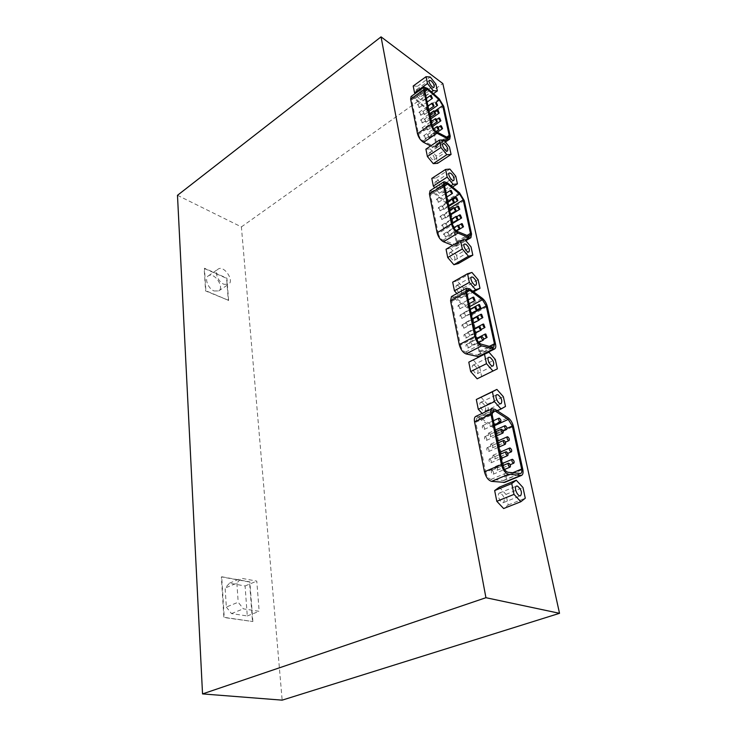 <?xml version="1.0" encoding="UTF-8"?>
<svg xmlns="http://www.w3.org/2000/svg" width="737" height="737" viewBox="0 0 737 737"><rect width="100%" height="100%" fill="white"/><g stroke="black" fill="none" stroke-linecap="round" stroke-linejoin="round"><path stroke-width="0.55" stroke-dasharray="3.69 2.76" d="M228.59 300.383L226.913 278.181L204.444 268.222L205.872 290.737L228.59 300.383L205.586 290.94L204.158 268.425L226.627 278.374L228.304 300.576M214.089 290.977L218.714 290.922C224.896 287.273 214.006 271.483 208.313 275.896C204.158 278.3 208.138 288.738 214.089 290.977M252.865 621.54L249.861 581.871L221.699 576.758L224.223 617.339L252.865 621.54L223.873 617.477L221.358 576.896L249.53 582.009L252.515 621.669M226.333 607.048L231.473 613.58L247.273 615.957L245.08 585.97L229.474 583.207L225.126 588.052L226.333 607.048L238.198 602.24L243.376 608.845L259.166 611.314L256.78 581.106L241.183 578.241L236.872 583.105L225.126 588.052M223.974 284.307L228.59 284.289C234.735 280.668 223.772 264.74 218.124 269.125C213.997 271.502 218.032 282.013 223.974 284.307M229.474 583.207L241.183 578.241M245.08 585.97L256.78 581.106M247.273 615.957L259.166 611.314M231.473 613.58L243.376 608.845M236.872 583.105L238.198 602.24M423.333 111.794L424.521 114.484C423.195 114.032 422.577 113.083 422.66 111.637L423.333 111.794M418.165 104.866L419.362 107.556C418.026 107.105 417.4 106.156 417.483 104.709L418.165 104.866M424.42 135.82L425.627 138.593C424.254 138.132 423.628 137.165 423.747 135.682L424.42 135.82M426.474 127.16L427.672 129.887C426.327 129.426 425.7 128.468 425.802 127.013L426.474 127.16M431.09 152.992L429.468 152.67C427.497 153.738 432.287 161.283 434.038 159.865C434.867 157.93 433.881 155.636 431.09 152.992M425.903 149.16L430.27 148.948L443.683 139.938M430.27 148.948L436.064 155.995L449.496 147.087M436.064 155.995L437.575 163.328M418.248 90.015L416.571 89.61C414.784 90.642 419.583 97.855 421.14 96.483C421.831 94.732 420.873 92.567 418.248 90.015M413.19 86.017L417.483 86.275L423.102 93.249L424.503 100.029L420.256 99.882L415.161 93.581M420.256 99.882L431.467 91.904M417.483 86.275L430.27 77.026M423.102 93.249L435.899 84.101M424.503 100.029L433.457 93.682M418.552 134.429C419.381 137.331 420.901 139.505 423.112 140.924L434.065 146.433L435.53 146.543L435.917 144.369L429.726 114.631L426.336 109.03L414.655 98.813L412.057 97.92L411.697 99.91L418.552 134.429L431.946 125.226M411.099 96.501L414.572 97.689L426.244 107.915L430.758 115.368L436.958 145.078L436.442 147.99L434.498 147.851L430.694 145.935M421.269 120.195L422.467 122.922C421.113 122.471 420.486 121.513 420.587 120.048L421.269 120.195M422.835 127.971L424.042 130.716C422.679 130.265 422.052 129.297 422.163 127.823L422.835 127.971M428.068 134.945L429.266 137.699C427.911 137.239 427.285 136.271 427.405 134.807L428.068 134.945M419.712 112.494L420.91 115.202C419.565 114.751 418.938 113.793 419.021 112.337L419.712 112.494M424.899 119.44L426.087 122.149C424.752 121.697 424.134 120.739 424.226 119.293L424.899 119.44M442.679 206.415L443.895 209.363C442.449 208.866 441.832 207.852 442.043 206.314L442.679 206.415M437.253 199.312L438.478 202.251C437.023 201.763 436.405 200.74 436.608 199.202L437.253 199.312M444.273 234.034L445.498 237.074C444.006 236.559 443.388 235.518 443.637 233.942L444.273 234.034M446.198 223.633L447.414 226.627C445.949 226.121 445.332 225.089 445.563 223.541L446.198 223.633M451.449 252.745L449.938 252.551C447.645 253.648 452.361 261.782 454.443 260.318C455.503 258.061 454.508 255.536 451.449 252.745M446.06 249.244L450.519 248.212L464.955 239.654M450.519 248.212L456.59 255.343L471.035 246.895M456.59 255.343L458.294 263.57M437.041 182.15L435.447 181.873C433.384 182.951 438.165 190.662 440.007 189.225C440.901 187.198 439.906 184.84 437.041 182.15M431.799 178.409L436.193 177.967L442.071 185.051L443.637 192.633L439.298 193.195L434.729 187.714M439.298 193.195L451.007 185.742M436.193 177.967L449.902 169.077M442.071 185.051L455.788 176.254M443.637 192.633L452.527 186.995M438.229 233.463C439.132 236.688 440.735 238.926 443.029 240.188L455.659 244.62L456.194 241.883L449.266 208.58L445.692 202.703L433.54 192.937L431.025 192.228L430.537 194.706L438.229 233.463L452.638 224.711M430.076 190.699L433.439 191.648L445.581 201.422L450.335 209.244L457.281 242.528L456.572 246.176L452.647 245.329M440.726 216.494L441.951 219.488C440.477 218.99 439.86 217.959 440.09 216.402L440.726 216.494M442.495 225.218L443.711 228.24C442.237 227.733 441.61 226.692 441.85 225.126L442.495 225.218M447.985 232.376L449.202 235.398C447.728 234.882 447.11 233.841 447.359 232.284L447.985 232.376M438.985 207.862L440.201 210.828C438.745 210.331 438.119 209.308 438.34 207.76L438.985 207.862M444.429 214.983L445.645 217.959C444.19 217.452 443.573 216.429 443.794 214.891L444.429 214.983M464.411 312.764L465.646 316.035C464.07 315.445 463.472 314.34 463.84 312.709L464.411 312.764M458.709 305.487L459.943 308.748C458.368 308.177 457.76 307.071 458.119 305.431L458.709 305.487M466.641 344.713C468.004 345.911 468.419 347.044 467.875 348.094C466.245 347.486 465.646 346.344 466.07 344.667L466.641 344.713M468.382 332.194L469.616 335.519C468.023 334.92 467.424 333.797 467.82 332.147L468.382 332.194M474.398 365.239L473.062 365.147C470.399 366.215 474.95 375.161 477.401 373.677C478.792 371.024 477.788 368.205 474.398 365.239M468.796 362.162L488.953 352.203M473.347 360.098L479.723 367.284L495.338 359.49M479.723 367.284L481.648 376.598L497.364 368.859M481.648 376.598L477.161 378.8M458.138 285.551L456.673 285.385C454.278 286.481 458.958 294.837 461.141 293.363C462.292 290.995 461.298 288.388 458.138 285.551M452.684 282.16L457.18 280.843L463.343 287.992L465.102 296.532L460.671 297.988L456.848 293.566M460.671 297.988L472.832 291.253M457.18 280.843L471.947 272.46M463.343 287.992L478.12 279.719M465.102 296.532L473.605 291.834M460.432 345.192C461.426 348.794 463.112 351.107 465.489 352.148L477.189 355.16L478.276 355.087L479.022 351.623L471.21 314.054L467.424 307.882L454.775 298.743L452.407 298.218L451.726 301.378L460.432 345.192L476.01 337.076M451.477 296.56L454.646 297.269L467.276 306.408C469.755 308.416 471.431 311.161 472.316 314.635L480.137 352.166C480.598 354.58 480.266 356.128 479.151 356.8M462.633 324.888L463.868 328.214C462.265 327.624 461.657 326.5 462.053 324.842L462.633 324.888M464.623 334.745C465.977 335.943 466.392 337.058 465.858 338.099C464.246 337.5 463.647 336.367 464.052 334.699L464.623 334.745M470.399 342.069C471.754 343.258 472.168 344.382 471.634 345.423C470.031 344.815 469.432 343.682 469.847 342.023L470.399 342.069M460.662 315.141L461.896 318.43C460.303 317.85 459.704 316.735 460.081 315.086L460.662 315.141M466.392 322.428L467.617 325.726C466.033 325.137 465.434 324.022 465.821 322.382L466.392 322.428M499.271 487.194L505.987 494.38L508.18 504.992L503.629 508.539M480.883 397.059L487.36 404.254L489.359 413.927L484.854 416.516L482.09 413.457M475.816 416.387L478.654 416.866L491.809 425.111C494.398 426.981 496.176 429.874 497.162 433.78L506.052 476.434C506.632 479.603 506.181 481.583 504.688 482.376M489.027 433.163C490.492 434.415 490.897 435.641 490.252 436.829C488.548 436.111 487.977 434.876 488.539 433.144L489.027 433.163M483.011 425.728C484.476 426.99 484.891 428.206 484.246 429.395C482.523 428.685 481.952 427.46 482.514 425.71L483.011 425.728M492.03 470.381C493.56 471.671 493.965 472.942 493.265 474.204C491.496 473.43 490.934 472.159 491.57 470.372L492.03 470.381M493.541 455.254C495.034 456.525 495.439 457.778 494.767 458.994C493.035 458.248 492.473 456.995 493.071 455.245L493.541 455.254M500.469 493.053L499.41 493.044C496.323 494.02 500.561 504.025 503.454 502.597C505.25 499.437 504.255 496.259 500.469 493.053M505.987 494.38L522.975 487.507M508.18 504.992L525.278 498.212M481.98 402.402L480.717 402.338C477.935 403.388 482.394 412.619 484.983 411.145C486.484 408.353 485.48 405.433 481.98 402.402M484.854 416.516L497.254 410.767M487.36 404.254L503.371 396.709M489.359 413.927L505.481 406.455M485.674 472.214C486.77 476.268 488.557 478.663 491.026 479.4L503.868 480.469C504.983 479.87 505.324 478.387 504.891 476.019L496.01 433.319C495.273 430.38 493.937 428.215 491.994 426.806L478.82 418.579L476.701 418.22L475.743 422.273L485.674 472.214L502.616 465.01M487.47 447.801C488.963 449.073 489.377 450.325 488.705 451.541C486.964 450.804 486.392 449.552 486.991 447.792L487.47 447.801M489.737 459.022C491.247 460.312 491.662 461.565 490.971 462.808C489.221 462.053 488.649 460.791 489.267 459.013L489.737 459.022M495.835 466.493C497.346 467.774 497.751 469.036 497.06 470.27C495.319 469.506 494.757 468.244 495.384 466.484L495.835 466.493M485.232 436.7C486.706 437.971 487.12 439.206 486.457 440.404C484.734 439.685 484.163 438.441 484.734 436.691L485.232 436.7M491.266 444.144C492.749 445.415 493.154 446.65 492.491 447.847C490.778 447.119 490.216 445.876 490.796 444.135L491.266 444.144M177.479 195.314L241.395 226.913L282.16 700.15M241.395 226.913L442.836 83.557M423.112 140.924L436.516 131.794M411.697 99.91L424.742 90.568M414.655 98.813L424.927 91.471M426.336 109.03L422.66 111.637M429.726 114.631L434.655 111.204M435.917 144.369L446.705 137.119M434.065 146.433L447.405 137.478M436.958 145.078L450.233 136.17M434.498 147.851L444.614 141.071M414.572 97.689L427.552 88.403M426.244 107.915L439.197 98.813M430.758 115.368L443.738 106.34M443.029 240.188L457.456 231.51M430.537 194.706L444.54 185.761M433.54 192.937L444.568 185.89M445.692 202.703L447.792 201.394M456.194 241.883L467.046 235.435M454.351 244.61L468.686 236.107M457.281 242.528L471.551 234.062M454.83 246.176L465.25 240.004M433.439 191.648L447.368 182.739M445.581 201.422L459.464 192.707M450.335 209.244L464.264 200.611M465.489 352.148L481.095 344.124M451.726 301.378L466.843 292.985M454.775 298.743L466.714 292.119M467.424 307.882L469.681 306.647M479.022 351.623L489.322 346.372M477.189 355.16L492.684 347.293M480.137 352.166L495.55 344.317M454.646 297.269L469.662 288.904M467.276 306.408L482.256 298.245M472.316 314.635L487.332 306.555M491.026 479.4L508.005 472.288M475.743 422.273L492.15 414.682M478.82 418.579L492.003 412.453M491.994 426.806L494.444 425.7M496.01 433.319L507.01 428.39M504.891 476.019L512.62 472.795M503.104 480.57L519.944 473.587M506.052 476.434L522.8 469.46M478.654 416.866L494.951 409.284M491.809 425.111L508.051 417.713M497.162 433.78L513.44 426.483M218.714 290.922L228.59 284.289M208.313 275.896L218.124 269.125M424.521 114.484L429.054 111.315M419.362 107.556L427.128 102.065M417.483 104.709L426.364 98.399M425.627 138.593L436.037 131.499M423.747 135.682L433.623 128.929M427.672 129.887L432.389 126.644M425.802 127.013L436.737 119.477M434.038 159.865L447.543 150.919M429.468 152.67L442.946 143.651M421.14 96.483L434.01 87.307M416.571 89.61L429.413 80.351M412.057 97.92L425.065 88.597M435.53 146.543L448.842 137.607M436.442 147.99L445.378 142.011M422.467 122.922L430.334 117.469M420.587 120.048L429.57 113.784M424.042 130.716L431.956 125.281M422.163 127.823L431.191 121.587M429.266 137.699L437.327 132.218M427.405 134.807L438.368 127.317M420.91 115.202L428.722 109.73M419.021 112.337L427.957 106.054M426.087 122.149L430.648 118.989M424.226 119.293L435.116 111.72M443.895 209.363L448.805 206.305M442.043 206.314L453.31 199.266M438.478 202.251L446.871 196.963M436.608 199.202L446.088 193.205M445.498 237.074L456.148 230.663M443.637 233.942L453.845 227.77M447.414 226.627L452.407 223.587M445.563 223.541L456.885 216.614M454.443 260.318L468.981 251.851M449.938 252.551L464.439 244.002M440.007 189.225L453.817 180.408M435.447 181.873L449.22 172.983M431.025 192.228L444.991 183.283M455.659 244.62L469.976 236.126M456.572 246.176L465.83 240.695M441.951 219.488L450.464 214.246M440.09 216.402L449.671 210.46M443.711 228.24L452.288 223.016M441.85 225.126L451.495 219.221M449.202 235.398L456.535 230.976M447.359 232.284L458.7 225.421M440.201 210.828L448.658 205.559M438.34 207.76L447.875 201.791M445.645 217.959L450.602 214.9M443.794 214.891L455.088 207.898M465.646 316.035L477.364 309.706M463.84 312.709L470.224 309.254M459.943 308.748L469.082 303.755M458.119 305.431L468.271 299.858M467.875 348.094L478.774 342.465M466.07 344.667L476.682 339.158M469.616 335.519L481.556 329.264M467.82 332.147L474.278 328.748M477.401 373.677L493.136 365.874M473.062 365.147L488.742 357.27M461.141 293.363L476.028 285.072M456.673 285.385L471.514 277.02M452.407 298.218L467.47 289.825M478.276 355.087L493.753 347.228M463.868 328.214L473.145 323.285M462.053 324.842L472.325 319.351M465.858 338.099L475.208 333.207M464.052 334.699L474.379 329.255M471.634 345.423L483.675 339.204M469.847 342.023L476.452 338.587M461.896 318.43L471.1 313.465M460.081 315.086L470.289 309.549M467.617 325.726L479.455 319.434M465.821 322.382L472.242 318.946M490.252 436.829L503.104 431.062M488.539 433.144L495.356 430.067M484.246 429.395L494.26 424.834M482.514 425.71L493.403 420.726M493.265 474.204L504.495 469.46M491.57 470.372L502.763 465.618M494.767 458.994L507.793 453.375M493.071 455.245L499.962 452.251M503.454 502.597L520.589 495.743M499.41 493.044L516.462 486.107M484.983 411.145L501.123 403.609M480.717 402.338L496.793 394.71M476.701 418.22L493.044 410.62M503.868 480.469L520.691 473.495M488.705 451.541L498.885 447.073M486.991 447.792L498.028 442.919M490.971 462.808L501.243 458.386M489.267 459.013L500.368 454.204M497.06 470.27L510.179 464.725M495.384 466.484L502.312 463.527M486.457 440.404L496.563 435.889M484.734 436.691L495.706 431.753M492.491 447.847L505.444 442.154M490.796 444.135L497.641 441.095"/><path stroke-width="1.11" d="M436.368 102.646L435.705 102.489C435.641 103.926 436.267 104.884 437.575 105.363L436.368 102.646M431.182 95.635L430.509 95.469C430.445 96.916 431.081 97.874 432.398 98.343L431.182 95.635M437.75 126.709L437.087 126.561C436.986 128.035 437.621 129.012 438.976 129.5L437.75 126.709M439.667 118.067L439.003 117.911C438.92 119.376 439.547 120.343 440.873 120.822L439.667 118.067M444.549 143.991C447.341 146.681 448.336 148.994 447.543 150.919C445.839 152.31 441.012 144.692 442.946 143.651L444.549 143.991M451.081 154.438L437.575 163.328L433.264 163.651L427.396 156.539L440.947 147.492L446.834 154.696L451.081 154.438L449.496 147.087L443.683 139.938L439.39 140.085L440.947 147.492M433.264 163.651L446.834 154.696M427.396 156.539L425.903 149.16L439.39 140.085M431.071 80.784C433.697 83.382 434.673 85.556 434.01 87.307C432.499 88.652 427.672 81.356 429.413 80.351L431.071 80.784M415.161 93.581L414.562 92.844L427.478 83.548L433.181 90.688L437.373 90.909L435.899 84.101L430.27 77.026L426.041 76.703L427.478 83.548M431.467 91.904L433.181 90.688M414.562 92.844L413.19 86.017L426.041 76.703M433.457 93.682L437.373 90.909M436.516 131.794C434.323 130.338 432.794 128.146 431.946 125.226L424.742 90.568L425.065 88.597L427.644 89.527L439.298 99.937L442.716 105.594L449.192 135.442L448.842 137.607L447.405 137.478L436.516 131.794M447.847 138.897L449.763 139.072L450.233 136.17L443.738 106.34L439.197 98.813L427.552 88.403L424.107 87.15L423.664 89.785L430.859 124.461C431.993 128.358 434.029 131.287 436.967 133.231L447.847 138.897L444.614 141.071M430.694 145.935L423.545 142.352C420.587 140.454 418.57 137.561 417.464 133.683L410.62 99.136L411.099 96.501L424.107 87.15M434.434 111.02L433.761 110.863C433.688 112.328 434.314 113.295 435.659 113.774L434.434 111.02M436.083 118.823L435.42 118.675C435.327 120.14 435.963 121.117 437.308 121.596L436.083 118.823M441.334 125.889L440.68 125.741C440.579 127.206 441.205 128.183 442.55 128.662L441.334 125.889M432.803 103.291L432.131 103.125C432.057 104.58 432.693 105.548 434.019 106.017L432.803 103.291M438.008 110.32L437.345 110.163C437.271 111.609 437.898 112.577 439.224 113.056L438.008 110.32M456.673 197.673L456.037 197.562C455.853 199.091 456.479 200.114 457.907 200.639L456.673 197.673M451.228 190.468L450.583 190.358C450.408 191.896 451.035 192.919 452.472 193.435L451.228 190.468M458.607 225.365L457.981 225.264C457.751 226.839 458.377 227.89 459.851 228.433L458.607 225.365M460.367 214.964L459.741 214.863C459.538 216.411 460.155 217.452 461.611 217.986L460.367 214.964M465.922 244.223C468.981 247.061 470.003 249.603 468.981 251.851C466.954 253.288 462.182 245.071 464.439 244.002L465.922 244.223M472.822 255.168L458.294 263.57L453.891 264.73L447.728 257.535L462.32 248.968L468.492 256.264L472.822 255.168L471.035 246.895L464.955 239.654L460.561 240.63L462.32 248.968M453.891 264.73L468.492 256.264M447.728 257.535L446.06 249.244L460.561 240.63M450.795 173.278C453.66 176.014 454.665 178.391 453.817 180.408C452.011 181.818 447.193 174.033 449.22 172.983L450.795 173.278M434.729 187.714L433.338 186.046L447.193 177.129L453.163 184.37L457.437 183.872L455.788 176.254L449.902 169.077L445.572 169.455L447.193 177.129M451.007 185.742L453.163 184.37M433.338 186.046L431.799 178.409L445.572 169.455M452.527 186.995L457.437 183.872M457.456 231.51C455.171 230.22 453.568 227.945 452.638 224.711L444.54 185.761L444.991 183.283L447.488 184.029L459.593 193.997L463.204 199.93L470.473 233.399L469.976 236.126L468.686 236.107L457.456 231.51M469.174 237.673L470.897 237.701L471.551 234.062L464.264 200.611L459.464 192.707L447.368 182.739L444.033 181.735L443.425 185.042L451.514 224.02C452.758 228.35 454.904 231.381 457.944 233.104L469.174 237.673L465.25 240.004M452.647 245.329L443.499 241.773C440.44 240.087 438.303 237.102 437.105 232.8L429.422 194.006L430.076 190.699L444.033 181.735M454.876 207.742L454.241 207.631C454.038 209.188 454.665 210.229 456.12 210.754L454.876 207.742M456.728 216.503L456.102 216.402C455.881 217.968 456.507 219.018 457.981 219.552L456.728 216.503M462.246 223.753L461.629 223.652C461.399 225.209 462.025 226.259 463.481 226.793L462.246 223.753M453.043 199.064L452.407 198.953C452.214 200.501 452.84 201.533 454.287 202.049L453.043 199.064M458.506 206.277L457.88 206.167C457.686 207.705 458.303 208.746 459.75 209.271L458.506 206.277M479.511 304.584L478.939 304.519C478.599 306.15 479.207 307.265 480.764 307.873L479.511 304.584M473.79 297.204L473.2 297.14C472.868 298.78 473.486 299.904 475.052 300.493L473.79 297.204M482.127 336.671L481.574 336.616C481.178 338.292 481.777 339.453 483.389 340.079C483.914 339.029 483.49 337.887 482.127 336.671M483.684 324.133L483.131 324.077C482.763 325.726 483.361 326.86 484.946 327.486L483.684 324.133M490.059 357.371C493.44 360.393 494.472 363.23 493.136 365.874C490.731 367.339 486.125 358.311 488.742 357.27L490.059 357.371M492.97 371.024L477.161 378.8L470.685 371.559L486.484 363.673L492.97 371.024L497.364 368.859L495.338 359.49L488.953 352.203L484.495 354.221L486.484 363.673M470.685 371.559L468.796 362.162L484.495 354.221M472.961 277.195C476.111 280.088 477.134 282.713 476.028 285.072C473.891 286.527 469.156 278.079 471.514 277.02L472.961 277.195M456.848 293.566L454.425 290.765L469.358 282.382L475.623 289.705L479.98 288.305L478.12 279.719L471.947 272.46L467.534 273.722L469.358 282.382M472.832 291.253L475.623 289.705M454.425 290.765L452.684 282.16L467.534 273.722M473.605 291.834L479.98 288.305M481.095 344.124C478.737 343.046 477.042 340.706 476.01 337.076L466.843 292.985L467.47 289.825L469.819 290.387L482.413 299.719L486.227 305.956L494.435 343.755L493.753 347.228L492.684 347.293L481.095 344.124M494.638 348.951L479.151 356.8L466.014 353.907C462.836 352.526 460.579 349.43 459.262 344.621L450.565 300.76L451.477 296.56L466.53 288.158L465.692 292.359L474.84 336.496C476.213 341.332 478.479 344.465 481.629 345.893L494.638 348.951C495.734 348.288 496.038 346.749 495.55 344.317L487.332 306.555C486.42 303.064 484.725 300.291 482.256 298.245L469.662 288.904L466.53 288.158M477.917 316.726L477.346 316.67C476.977 318.329 477.585 319.462 479.179 320.079L477.917 316.726M480.008 326.638L479.446 326.592C479.059 328.251 479.676 329.402 481.27 330.029L480.008 326.638M485.812 334.064L485.259 334.008C484.872 335.667 485.48 336.809 487.065 337.445L485.812 334.064M475.835 306.914L475.264 306.85C474.914 308.499 475.522 309.632 477.097 310.231L475.835 306.914M481.593 314.303L481.021 314.248C480.671 315.887 481.279 317.011 482.846 317.629L481.593 314.303M559.521 613.313L442.836 83.557L381.057 36.85L485.932 597.707L559.521 613.313L282.16 700.15L202.537 693.913L177.479 195.314L381.057 36.85M520.838 501.731L503.629 508.539L496.812 501.307L494.656 490.575L499.271 487.194L516.25 480.211L511.736 483.564L514.011 494.38L520.838 501.731L525.278 498.212L522.975 487.507L516.25 480.211M482.09 413.457L478.276 409.265L476.314 399.491L496.885 389.403L492.408 391.798L494.481 401.637L501.068 408.998L505.481 406.455L503.371 396.709L496.885 389.403M521.529 475.42L504.688 482.376L491.607 481.372C488.309 480.395 485.923 477.198 484.449 471.781L474.545 421.785C474.048 418.938 474.471 417.142 475.816 416.387L492.141 408.768C490.824 409.514 490.427 411.32 490.962 414.185L501.409 464.559C502.938 470.022 505.333 473.265 508.604 474.278L521.529 475.42C522.994 474.637 523.408 472.647 522.8 469.46L513.44 426.483C512.418 422.55 510.621 419.62 508.051 417.713L494.951 409.284L492.141 408.768M505.407 425.774L504.928 425.756C504.394 427.488 504.974 428.731 506.66 429.468C507.286 428.289 506.863 427.055 505.407 425.774M499.373 418.238L498.875 418.22C498.341 419.961 498.931 421.205 500.635 421.933C501.252 420.753 500.838 419.519 499.373 418.238M508.88 463.223L508.419 463.214C507.821 465.001 508.392 466.291 510.142 467.083C510.824 465.83 510.4 464.54 508.88 463.223M510.161 448.032L509.7 448.013C509.129 449.773 509.7 451.035 511.423 451.809C512.068 450.593 511.653 449.33 510.161 448.032M517.512 486.125C521.289 489.377 522.312 492.583 520.589 495.743C517.752 497.162 513.431 487.046 516.462 486.107L517.512 486.125M496.812 501.307L514.011 494.38M494.656 490.575L511.736 483.564M498.037 394.783C501.538 397.879 502.56 400.817 501.123 403.609C498.59 405.055 494.057 395.732 496.793 394.71L498.037 394.783M497.254 410.767L501.068 408.998M478.276 409.265L494.481 401.637M476.314 399.491L492.408 391.798M508.005 472.288C505.554 471.523 503.758 469.091 502.616 465.01L492.15 414.682L493.044 410.62L495.135 411.006L508.254 419.427L512.307 426.014L521.649 469.027C522.1 471.413 521.787 472.905 520.691 473.495L508.005 472.288M504.071 440.477L503.592 440.459C503.03 442.228 503.611 443.49 505.333 444.245C505.987 443.029 505.564 441.776 504.071 440.477M506.457 451.781L505.997 451.772C505.407 453.55 505.987 454.821 507.719 455.595C508.392 454.361 507.968 453.089 506.457 451.781M512.574 459.354L512.123 459.344C511.542 461.113 512.114 462.385 513.836 463.168C514.5 461.933 514.085 460.662 512.574 459.354M501.704 429.293L501.215 429.275C500.672 431.034 501.252 432.278 502.966 433.024C503.611 431.827 503.187 430.583 501.704 429.293M507.765 436.838L507.296 436.82C506.752 438.57 507.323 439.823 509.027 440.579C509.663 439.372 509.239 438.128 507.765 436.838M202.537 693.913L485.932 597.707M424.927 91.471L427.644 89.527M435.705 102.489L439.298 99.937M434.655 111.204L442.716 105.594M446.705 137.119L449.192 135.442M423.545 142.352L436.967 133.231M417.464 133.683L430.859 124.461M410.62 99.136L423.664 89.785M444.568 185.89L447.488 184.029M447.792 201.394L459.593 193.997M449.284 208.571L463.204 199.93M467.046 235.435L470.473 233.399M443.499 241.773L457.944 233.104M437.105 232.8L451.514 224.02M429.422 194.006L443.425 185.042M466.714 292.119L469.819 290.387M469.681 306.647L482.413 299.719M471.219 314.045L486.227 305.956M489.322 346.372L494.435 343.755M477.714 356.892L493.219 349.034M466.014 353.907L481.629 345.893M459.262 344.621L474.84 336.496M450.565 300.76L465.692 292.359M492.003 412.453L495.135 411.006M494.444 425.7L508.254 419.427M507.01 428.39L512.307 426.014M512.62 472.795L521.649 469.027M503.675 482.514L520.534 475.549M491.607 481.372L508.604 474.278M484.449 471.781L501.409 464.559M474.545 421.785L490.962 414.185M429.054 111.315L437.575 105.363M427.128 102.065L432.398 98.343M426.364 98.399L430.509 95.469M436.037 131.499L438.976 129.5M433.623 128.929L437.087 126.561M432.389 126.644L440.873 120.822M436.737 119.477L439.003 117.911M445.378 142.011L449.763 139.072M430.334 117.469L435.659 113.774M429.57 113.784L433.761 110.863M431.956 125.281L437.308 121.596M431.191 121.587L435.42 118.675M437.327 132.218L442.55 128.662M438.368 127.317L440.68 125.741M428.722 109.73L434.019 106.017M427.957 106.054L432.131 103.125M430.648 118.989L439.224 113.056M435.116 111.72L437.345 110.163M448.805 206.305L457.907 200.639M453.31 199.266L456.037 197.562M446.871 196.963L452.472 193.435M446.088 193.205L450.583 190.358M456.148 230.663L459.851 228.433M453.845 227.77L457.981 225.264M452.407 223.587L461.611 217.986M456.885 216.614L459.741 214.863M465.83 240.695L470.897 237.701M450.464 214.246L456.12 210.754M449.671 210.46L454.241 207.631M452.288 223.016L457.981 219.552M451.495 219.221L456.102 216.402M456.535 230.976L463.481 226.793M458.7 225.421L461.629 223.652M448.658 205.559L454.287 202.049M447.875 201.791L452.407 198.953M450.602 214.9L459.75 209.271M455.088 207.898L457.88 206.167M477.364 309.706L480.764 307.873M470.224 309.254L478.939 304.519M469.082 303.755L475.052 300.493M468.271 299.858L473.2 297.14M478.774 342.465L483.389 340.079M476.682 339.158L481.574 336.616M481.556 329.264L484.946 327.486M474.278 328.748L483.131 324.077M473.145 323.285L479.179 320.079M472.325 319.351L477.346 316.67M475.208 333.207L481.27 330.029M474.379 329.255L479.446 326.592M483.675 339.204L487.065 337.445M476.452 338.587L485.259 334.008M471.1 313.465L477.097 310.231M470.289 309.549L475.264 306.85M479.455 319.434L482.846 317.629M472.242 318.946L481.021 314.248M503.104 431.062L506.66 429.468M495.356 430.067L504.928 425.756M494.26 424.834L500.635 421.933M493.403 420.726L498.875 418.22M504.495 469.46L510.142 467.083M502.763 465.618L508.419 463.214M507.793 453.375L511.423 451.809M499.962 452.251L509.7 448.013M498.885 447.073L505.333 444.245M498.028 442.919L503.592 440.459M501.243 458.386L507.719 455.595M500.368 454.204L505.997 451.772M510.179 464.725L513.836 463.168M502.312 463.527L512.123 459.344M496.563 435.889L502.966 433.024M495.706 431.753L501.215 429.275M505.444 442.154L509.027 440.579M497.641 441.095L507.296 436.82"/></g></svg>
